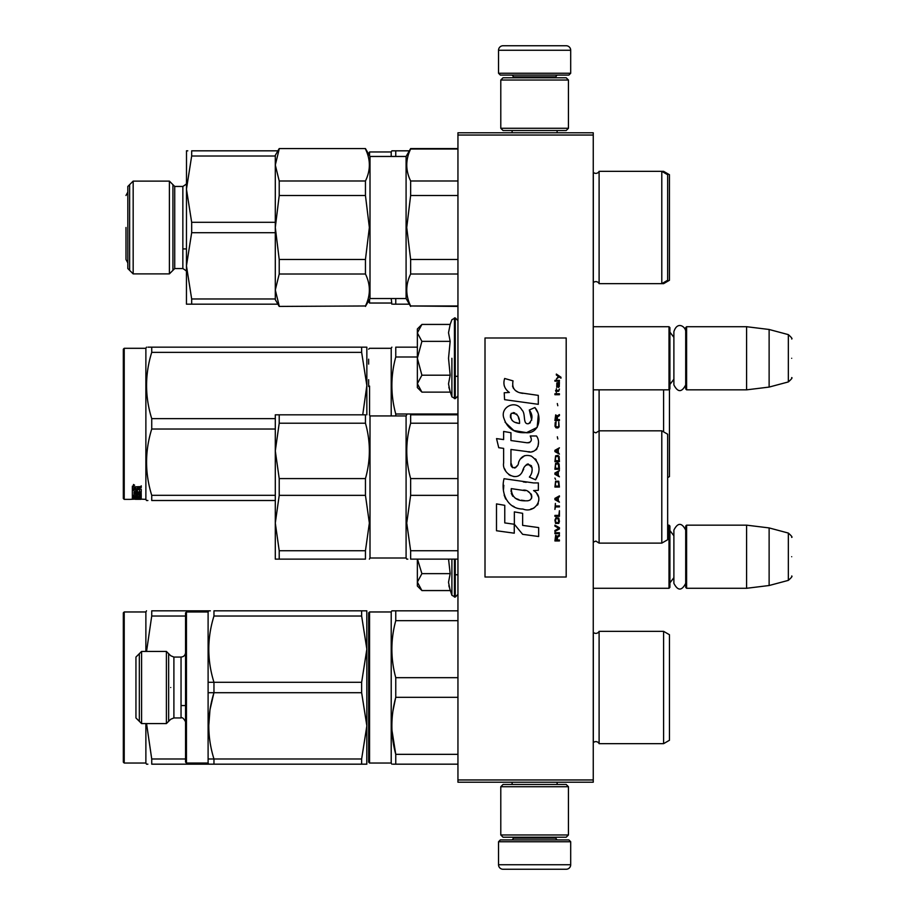 <?xml version="1.0" encoding="UTF-8"?>
<svg xmlns="http://www.w3.org/2000/svg" width="915" height="915" viewBox="0 0 915 915"><rect width="100%" height="100%" fill="white"/><g stroke="black" fill="none" stroke-linecap="round" stroke-linejoin="round"><path stroke-width="1.37" d="M593.252 132.789L593.252 135.043L457.946 135.043L457.946 132.789L593.252 132.789M593.252 779.957L457.946 779.957L457.946 782.211L593.252 782.211L593.252 135.043M457.946 779.957L457.946 135.043M593.252 588.288L669.014 588.288L669.014 525.153L667.664 525.153M669.014 588.288L669.917 587.384L669.917 526.045L669.014 525.153M686.605 588.288L685.701 587.384L685.701 526.045L686.605 525.153L746.583 525.153L746.583 588.288L686.605 588.288L686.605 525.153M769.126 527.921L788.341 533.068L788.341 580.373L769.126 585.52L769.126 527.921L746.583 525.153M791.681 556.72C791.681 531.821 791.681 531.821 791.681 556.72C791.681 581.608 791.681 581.608 791.681 556.72M593.252 389.847L669.014 389.847L669.014 326.712L593.252 326.712M669.014 389.847L669.917 388.955L669.917 327.616L669.014 326.712M686.605 389.847L685.701 388.955L685.701 327.616L686.605 326.712L746.583 326.712L746.583 389.847L686.605 389.847L686.605 326.712M769.126 329.48L788.341 334.627L788.341 381.932L769.126 387.079L769.126 329.48L746.583 326.712M791.681 358.28C791.681 333.392 791.681 333.392 791.681 358.28C791.681 383.179 791.681 383.179 791.681 358.28M498.538 841.743L500.345 839.936L568.89 839.936L570.697 841.743L498.538 841.743L498.538 864.744A4.506 4.506 42.8 0 0 503.044 869.25L566.191 869.25A4.506 4.506 -42.8 0 0 570.697 864.744L498.538 864.744M512.114 782.211L512.114 784.464M557.121 782.211L557.121 784.464M556.046 837.225L556.046 838.129A1.807 1.807 -42.2 0 0 557.841 839.936M513.201 837.225L513.201 838.129L556.046 838.129M511.394 839.936A1.807 1.807 42.2 0 0 513.201 838.129M570.697 841.743L570.697 864.744M566.191 869.25L503.044 869.25M570.697 73.257L568.89 75.064L500.345 75.064L498.538 73.257L570.697 73.257L570.697 50.256A4.506 4.506 -137.2 0 0 566.191 45.75L550.407 45.75M557.121 132.789L557.121 130.536M512.114 132.789L512.114 130.536M513.201 77.775L513.201 76.871A1.807 1.807 137.8 0 0 511.394 75.064M556.046 77.775L556.046 76.871L513.201 76.871M557.841 75.064A1.807 1.807 -137.8 0 0 556.046 76.871M498.538 73.257L498.538 50.256L570.697 50.256M518.839 45.75L503.044 45.75A4.506 4.506 137.2 0 0 498.538 50.256M503.044 45.75L566.191 45.75M568.444 80.028L566.191 77.775L503.044 77.775L500.791 80.028L568.444 80.028L568.444 128.283L566.191 130.536L503.044 130.536L500.791 128.283L568.444 128.283M511.84 128.283L557.395 128.283M500.791 128.283L500.791 80.028M500.791 834.972L503.044 837.225L566.191 837.225L568.444 834.972L500.791 834.972L500.791 786.717L503.044 784.464L566.191 784.464L568.444 786.717L500.791 786.717M557.395 786.717L511.84 786.717M568.444 786.717L568.444 834.972M421.232 589.9L417.366 586.035L417.366 582.1L421.895 590.564L450.169 590.564L448.522 582.283L450.169 573.648L448.556 559.134M451.896 559.134L451.896 595.299L455.247 597.083L457.946 594.373M448.842 585.749L451.896 595.299M417.366 559.134L417.366 582.1L421.895 573.648L417.48 559.134M450.169 573.648L421.895 573.648M421.232 391.46L417.366 387.594L417.366 383.671L421.895 392.135L450.169 392.135L448.522 383.854L450.169 375.207L448.522 358.28L450.169 341.352L448.522 332.717L450.169 324.436L421.895 324.436L417.366 332.888L417.366 383.671L421.895 375.207L417.366 358.28L421.895 341.352L450.169 341.352M451.896 358.28L451.896 396.87L451.896 358.28M448.842 387.32L451.896 396.87L455.247 398.643L457.946 395.943M421.895 341.352L417.366 332.888L417.366 328.965L421.22 325.111M450.169 375.207L421.895 375.207M685.701 384.918C681.755 392.535 677.821 392.535 673.886 384.918L673.886 331.653C677.455 320.513 685.895 327.032 685.701 331.653M685.701 583.347C681.755 590.964 677.821 590.964 673.886 583.347L673.886 530.082C677.821 522.465 681.767 522.465 685.701 530.082M593.252 742.74L593.309 742.683A3.603 3.603 0 0 1 599.108 743.655L663.604 743.655L669.46 740.269L669.46 634.736L663.604 631.35L599.108 631.35A3.603 3.603 0 0 1 593.309 632.322L593.252 632.265M368.654 762.138L368.654 612.867L369.557 611.963L369.557 763.041L368.654 762.138L368.654 687.508M368.654 755.149L368.654 619.855L368.654 755.149M392.947 610.831L395.76 610.831L391.86 610.831L391.208 611.963L369.557 611.963M124.223 611.963L123.319 612.867L123.319 762.138L124.223 763.041L124.223 611.963L145.874 611.963L146.514 610.831M366.801 764.174L366.846 687.508L366.846 725.835L361.642 692.701L361.642 682.304L366.846 649.17L366.846 687.508L366.801 610.831M365.508 610.831L364.673 610.831M185.551 616.024L151.73 616.024L151.73 610.831C144.856 610.843 144.856 610.843 151.73 610.831C144.856 610.843 144.856 610.843 151.73 610.831L210.37 610.831M146.549 651.423L151.73 616.024M361.642 682.304L208.105 682.304M365.508 764.174L364.673 764.174M366.846 725.835L361.642 758.981L361.642 764.174L210.37 764.174M186.454 611.963L185.551 612.867L185.551 762.138L186.454 763.041L186.454 611.963L208.105 611.963L208.105 763.041L208.757 764.174L210.118 764.174L151.73 764.174C144.856 764.174 144.856 764.174 151.73 764.174L151.73 758.981L146.549 723.582M147.875 764.174L146.514 764.174L145.874 763.041L124.223 763.041M361.642 758.981L208.105 758.981M185.551 758.981L151.73 758.981M361.642 692.701L208.105 692.701M145.874 723.582L145.874 763.041M145.874 651.423L145.874 611.963M669.46 445.697L669.46 438.662M368.654 359.195L368.654 364.101M368.654 379.679L368.654 386.519M369.557 415.158L369.557 386.061M395.76 347.162L417.366 347.162L395.76 347.162C390.591 347.162 390.591 347.162 395.76 347.162C390.591 347.162 390.591 347.162 395.76 347.162L395.76 356.999L417.366 356.999M391.208 415.936L391.208 348.295L391.86 347.162M395.497 412.985L395.76 414.003C390.591 394.994 390.591 375.996 395.76 356.999M395.76 415.936L395.76 414.003L457.946 414.003M669.46 389.401L669.46 476.601L668.03 477.424M669.46 401.937L669.46 406.466M663.604 431.869L663.604 389.847M593.309 389.847L593.309 431.8L595.871 432.852L599.108 430.828L661.797 430.828L667.664 434.202L667.664 539.736L661.797 543.121L599.108 543.121L599.108 389.847M365.188 347.162L361.642 347.162L366.846 347.162L366.846 385.501L361.642 352.355L151.73 352.355C144.856 374.452 144.856 396.55 151.73 418.635L151.73 429.021L275.301 429.021M147.944 347.162L151.73 347.162C144.856 347.162 144.856 347.162 151.73 347.162L361.642 347.162L361.642 352.355M124.223 348.295L123.319 349.198L123.319 498.469L124.223 499.373L124.223 348.295L145.874 348.295L146.514 347.162M366.801 347.162L365.508 347.162M366.846 363.884L366.846 414.815M366.846 385.501L362.729 414.815M275.301 495.312L151.73 495.312C144.856 473.215 144.856 451.118 151.73 429.021M275.301 418.635L151.73 418.635M151.73 352.355L151.73 347.162M145.874 348.295L145.874 499.373L146.514 500.505L147.875 500.505M275.301 500.505L151.73 500.505C144.856 500.494 144.856 500.494 151.73 500.505L151.73 495.312M135.409 499.316L140.944 499.316L135.409 498.961M135.409 499.132L129.656 499.373M145.874 499.373L138.154 498.972M135.672 491.183L137.341 490.589L137.341 491.996L139.56 491.881L139.56 488.873L139.56 489.662L132.343 489.514L132.343 486.963L141.23 486.563L141.23 487.523L137.341 487.912L138.039 486.757L141.23 486.757L141.23 485.808M138.039 487.523L138.039 486.757M137.341 487.912L137.341 488.816L141.23 489.182L141.23 492.453L140.521 492.75L141.23 491.641M140.521 492.75L134.013 492.75L140.521 492.59M134.013 493.425L141.23 493.425L141.23 494.054L134.013 494.054L134.013 492.75M134.013 494.054L134.013 495.701L135.672 495.701L135.672 494.843M135.672 494.695L141.23 494.695L141.23 496.799L137.341 496.616M141.23 496.799L137.341 496.971L141.23 497.497M134.013 497.691L135.672 497.737M141.23 497.851L134.013 497.851L134.276 498.629L135.672 498.629L135.672 497.977L141.23 498.629M135.672 497.851L134.013 497.44L134.013 496.616L134.013 497.44M135.672 497.097L137.341 497.097M141.23 498.847L133.041 498.847L133.041 497.943L134.013 497.943M133.041 498.847L132.343 498.755L132.343 496.799L139.56 496.536L139.56 494.443L139.56 495.129L137.341 495.129L137.341 494.443L137.341 496.079L136.644 496.285L132.343 496.079L132.343 490.2L134.013 490.2L134.276 491.996L135.672 491.996L135.672 490.589M133.041 497.943L132.343 497.863M133.041 496.285L132.343 495.221M137.341 490.589L137.341 491.183M139.286 489.514L139.286 488.816M132.343 488.736L134.013 488.736M135.672 488.736L137.341 488.736M134.013 496.285L135.672 496.616L135.672 497.497M134.013 497.039L135.672 496.616M135.672 496.102L134.013 496.17M135.672 487.523L134.013 487.672L134.013 486.906L134.013 488.816L135.672 488.816L135.672 486.757L134.013 486.906M134.276 487.523L134.276 486.757M133.041 495.415L134.013 495.415M135.672 495.415L137.341 495.221M133.041 495.747L134.059 495.747M135.626 495.747L137.341 495.747M137.341 497.737L141.23 497.737M134.013 496.971L140.773 496.971M139.56 496.102L141.23 495.93M134.036 491.927L134.013 492.59M135.672 491.927L137.341 491.927M139.537 491.927L140.521 491.927M132.343 486.208L133.464 485.808M133.464 485.888L133.464 484.481L134.597 485.19L133.464 485.476M135.088 499.144L138.154 499.201M132.343 499.213L135.088 499.201M275.301 156.019L191.67 156.019L186.454 189.165L191.67 222.299L191.67 232.696L186.454 265.83L186.5 150.826M187.792 150.826L186.454 150.826M277.908 150.826L191.67 150.826L191.67 156.019M275.301 222.299L191.67 222.299M174.731 268.541L182.851 268.541L182.851 186.454L174.731 186.454L174.731 268.541L169.389 273.882L169.389 181.113L133.167 181.113L133.167 273.882L127.826 268.541L127.826 186.454L133.167 181.113M275.301 298.976L191.67 298.976L186.454 265.83L186.454 304.169L277.908 304.169M186.454 304.169L191.67 304.169L191.67 298.976M275.301 232.696L191.67 232.696M129.633 184.658L129.633 270.337M172.924 270.337L172.924 184.658M595.871 281.614A3.603 3.603 0 0 0 593.309 282.678L593.309 282.678A3.603 3.603 0 0 1 599.108 283.65A3.603 3.603 0 0 0 595.871 281.614M368.654 153.994L369.557 151.959L369.557 155.687M368.654 302.133L368.654 300.875L369.557 303.037L369.557 299.308M663.604 283.65L669.46 280.264L669.46 174.731L663.604 171.345L661.797 171.345L667.664 174.731L667.664 280.264L661.797 283.65L661.797 171.345L599.108 171.345L599.108 283.65L663.604 283.65L663.604 282.609M663.604 172.386L663.604 171.345M391.86 150.826L395.76 150.826L391.86 150.826L391.208 151.959L369.557 151.959M409.337 150.826L395.76 150.826L395.76 156.465M409.337 304.169L395.76 304.169L395.76 298.53M392.947 304.169L395.76 304.169M391.86 304.169L391.208 298.53M391.208 156.465L391.208 151.959M391.208 303.037L369.557 303.037M125.984 227.492L125.984 259.517L127.826 262.902M599.108 743.655L599.108 631.35A3.603 3.603 0 0 1 593.309 632.322L593.309 742.683M663.604 743.655L663.604 631.35M391.952 644.755L391.86 649.17M395.738 677.569L395.76 677.672C390.591 658.674 390.591 639.665 395.76 620.667L395.76 610.831L457.946 610.831M395.623 697.848L392.958 710.921M391.952 730.25L395.76 754.337C390.591 735.34 390.591 716.331 395.76 697.333L395.76 677.672L457.946 677.672M457.946 697.333L395.76 697.333M457.946 620.667L395.76 620.667M457.946 754.337L395.76 754.337L395.76 764.174L457.946 764.174M392.947 764.174L395.76 764.174M391.86 764.174L391.208 763.041L391.208 611.963M391.208 763.041L369.557 763.041M366.846 610.831L213.961 610.831C207.087 610.843 207.087 610.843 213.961 610.831L213.961 616.024L361.642 616.024L361.642 610.831L366.846 610.831M366.846 764.174L361.642 764.174M366.846 649.17L361.642 616.024M213.961 764.174C207.087 764.174 207.087 764.174 213.961 764.174L213.961 758.981C207.087 736.884 207.087 714.787 213.961 692.701L213.961 682.304C207.087 660.218 207.087 638.121 213.961 616.024M141.585 687.508L141.585 651.423L135.946 657.062L135.946 717.943L141.585 723.582L141.585 687.508M173.896 657.062L173.896 717.943L181.044 717.943L181.044 657.062L173.896 657.062L170.705 655.735L166.393 651.423L166.393 723.582L141.585 723.582M213.858 693.032L210.198 708.782M209.924 710.509L208.757 725.835M139.332 653.676L139.332 721.329M168.646 721.329L168.646 653.676M661.797 543.121L661.797 430.828M275.301 450.889L275.301 414.815L279.212 414.815L279.212 423.21L275.301 450.889L275.301 559.134L279.212 559.134L279.212 550.739L275.301 523.048L279.212 495.358L279.212 478.579L275.301 450.889M279.212 559.134L365.451 559.134C370.655 559.134 370.655 559.134 365.451 559.134C370.655 559.134 370.655 559.134 365.451 559.134L365.451 550.739L369.363 523.048L365.451 495.358L365.451 478.579C370.655 460.119 370.655 441.659 365.451 423.21L365.451 414.815L279.212 414.815M365.451 423.21L279.212 423.21M365.451 414.815C370.655 414.815 370.655 414.815 365.451 414.815C370.655 414.815 370.655 414.815 365.451 414.815M365.451 478.579L279.212 478.579M365.451 550.739L279.212 550.739M365.451 495.358L279.212 495.358M369.363 559.134L370.003 558.001L370.003 415.936L369.363 414.815M370.003 558.001L406.088 558.001L406.088 415.936L406.74 414.815M457.946 550.739L410.641 550.739L406.74 523.048L410.641 495.358L410.641 478.579C405.482 460.119 405.482 441.659 410.641 423.21L410.641 414.815C405.482 414.815 405.482 414.815 410.641 414.815C405.482 414.815 405.482 414.815 410.641 414.815L457.946 414.815M410.641 550.739L410.641 559.134C405.482 559.122 405.482 559.122 410.641 559.134L410.629 559.134M407.816 559.134L406.74 559.134L406.088 558.001M457.946 478.579L410.641 478.579M457.946 495.358L410.641 495.358M457.946 423.21L410.641 423.21M457.946 559.134L410.641 559.134M593.252 172.26L593.309 172.317A3.603 3.603 0 0 0 599.108 171.345M365.451 305.976L279.212 306.422L365.451 305.976C370.655 295.316 370.655 284.656 365.451 274.008L365.451 259.471L279.212 259.471L275.301 227.492L275.301 155.344L279.212 148.573L365.451 148.573L279.212 148.573M365.451 259.471L369.363 227.492L365.451 195.524L279.212 195.524L275.301 227.492L275.301 299.651L279.212 306.422M279.212 195.524L279.212 180.987L275.301 165.009L279.212 149.019M279.212 305.976L275.301 289.986L279.212 274.008L279.212 259.471M365.451 195.524L365.451 180.987L279.212 180.987M365.451 180.987C370.655 170.339 370.655 159.679 365.451 149.019M365.451 274.008L279.212 274.008M365.451 306.422L370.003 298.53L370.003 156.465L365.451 148.573M370.003 298.53L406.088 298.53L406.088 156.465L410.641 148.573L457.946 148.573M457.946 259.471L410.641 259.471L406.74 227.492L410.641 195.524L410.641 180.987C405.482 170.339 405.482 159.679 410.641 149.019L410.641 148.573M457.946 305.976L410.641 305.976L457.946 306.422M410.641 305.976C405.482 295.316 405.482 284.656 410.641 274.008L410.641 259.471M457.946 180.987L410.641 180.987M457.946 195.524L410.641 195.524M457.946 149.019L410.641 149.019M457.946 274.008L410.641 274.008M560.964 378.169L560.964 377.22L556.354 374.063L556.354 375.013L558.367 376.431L556.354 379.107L559.042 376.9L560.964 378.169M559.42 540.937L559.42 539.987L557.407 539.987L557.407 537.311L559.42 536.053L559.42 534.943L557.212 536.362L555.679 535.264L554.913 540.937L559.42 540.937M554.913 533.685L559.42 533.685L559.42 532.736L554.913 532.736L554.913 533.685M554.913 531.478L559.42 528.962L559.42 527.692L554.913 525.176L554.913 526.125L558.848 528.332L554.913 530.528L554.913 531.478M554.913 520.132L555.588 523.437L558.756 523.437L559.42 521.39L558.756 518.084L555.965 517.764L554.913 520.132M554.913 515.408L554.913 516.357L559.42 516.357L559.42 510.684L558.848 515.408L554.913 515.408M559.42 496.811L559.42 495.873L554.913 498.389L554.913 499.647L559.42 502.175L558.276 500.597L558.276 497.44L559.42 496.811M558.756 481.21L555.588 481.21L554.913 487.043L559.42 487.043L558.756 481.21M555.588 479.483L554.913 478.065L555.588 479.483M554.913 474.279L559.42 476.807L558.276 475.228L558.276 472.071L559.42 470.504L554.913 473.021L554.913 474.279M559.134 464.042L557.887 462.933L555.588 463.413L554.913 469.235L559.42 469.235L559.134 464.042M559.134 456.471L557.887 455.373L555.588 455.842L554.913 461.675L559.42 461.675L559.134 456.471M557.795 438.983L557.315 436.775L557.795 438.983M554.913 394.708L559.42 394.708L559.42 393.759L554.913 393.759L554.913 394.708M559.328 384.151L559.42 382.424L556.835 382.893L556.732 387.308L556.926 383.682L558.276 387.457L559.237 386.828L559.328 384.151M555.394 503.433L554.913 509.415L555.394 506.899L559.42 506.899L559.42 505.949L555.394 505.949L555.394 503.433M559.42 447.812L554.913 450.329L554.913 451.587L559.42 454.115L558.276 452.536L558.276 449.391L559.42 447.812M558.653 391.243L559.42 389.035L558.459 390.453L556.732 390.453L556.354 388.726L556.354 390.453L555.588 390.453L556.354 392.501L556.732 391.243L558.653 391.243M558.756 421.964L558.756 426.07L557.887 427.008L555.771 426.539L556.068 421.815L555.199 422.604L555.005 426.218L555.965 427.797L557.887 427.957L559.134 426.848L558.756 421.964M559.42 419.608L557.407 419.608L557.407 416.931L559.42 415.662L559.42 414.564L557.212 415.982L555.679 414.872L554.913 420.545L559.42 420.545L559.42 419.608M557.795 405.734L557.315 403.538L557.795 405.734M559.42 381.155L559.42 380.365L554.913 380.365L554.913 381.155L559.42 381.155M522.945 393.381C514.973 392.375 511.668 388.2 513.041 380.88L504.657 378.49C502.838 384.174 504.405 388.841 509.358 392.466L504.211 392.752L504.588 399.661L538.294 404.316L538.294 395.383L519.823 392.729M534.886 407.541L529.316 410C533.056 415.25 532.827 419.813 528.63 423.656C522.316 424.949 526.148 413.637 521.893 409.954C515.866 398.986 499.304 407.232 504.096 418.784C507.47 428.597 514.63 433.23 525.587 432.669C539.644 434.362 542.469 416.016 534.886 407.541L537.414 411.91M510.959 462.91L510.959 449.471L526.994 451.564C536.567 454.675 541.634 443.043 536.487 435.975L530.231 435.975C532.404 440.207 531.306 442.471 526.96 442.769L510.947 440.527L510.947 432.726L503.627 431.457L503.627 439.577L496.536 438.605L498.744 447.709L503.627 448.373L503.627 462.91C501.683 473.158 517.524 482.846 522.465 471.351C524.123 465.3 527.074 463.425 531.352 465.712C532.85 469.807 532.187 473.604 529.373 477.081L535.561 479.792C541.314 470.299 539.907 462.407 531.352 456.128C525.164 454.217 520.909 456.31 518.576 462.395C518.496 468.274 509.849 470.173 510.959 462.91L512.755 467.748M533.571 482.926L504.051 478.717C500.574 492.121 506.864 509.06 522.945 509.037C534.898 513.967 545.615 497.68 533.571 490.589L538.352 490.314L538.352 482.926L533.571 482.926M514.356 511.885L514.356 524.261L522.637 534.326L538.649 536.51L538.649 527.589L522.637 525.382L522.637 513.315L514.356 511.885M496.49 530.746L514.264 533.182L514.264 524.249L504.771 522.911L504.771 505.332L496.49 503.902L496.49 530.746M566.191 337.99L485.007 337.99L485.007 577.01L566.191 577.01L566.191 337.99M517.833 391.986L516.151 390.945M513.452 388.383L512.514 386.027M504.154 385.444L504.565 386.599M529.316 410L531.718 420.145M530.345 422.719L528.538 423.679M505.08 422.227L513.841 430.53L526.537 432.646L537.174 427.408L538.306 414.872M535.561 479.792L538.535 472.986M538.866 467.771L538.478 464.854M536.293 459.971L535.412 458.873M524.73 455.636L520.418 458.987M517.044 465.746L516.026 467.245M515.58 467.634L514.619 468.045M521.71 472.929L523.689 469.189M525.416 465.781L525.919 465.117M526.743 464.42L527.841 463.997M528.195 463.951L532.095 467.725M532.164 470.036L531.787 472.266M504.771 468.972L505.629 470.87M508.74 474.53L510.559 475.617M513.498 476.486L514.882 476.601M518.21 476.04L520.189 474.782M530.231 435.975L531.226 438.651M529.739 442.505L528.001 442.814M528.23 451.69L529.671 451.758M532.038 451.655L533.811 451.152M535.801 450.008L536.956 448.865M538.054 446.326L538.42 442.814M526.216 482.319L523.288 481.908M530.837 509.026L533.822 508.191M537.528 505.069L538.272 503.456M538.844 500.162L538.809 498.721M538.546 497.097L536.67 493.322M503.81 485.282L503.49 489.445M504.131 495.038L505.663 499.018M512.549 505.881L514.276 506.796M518.45 423.245L515.728 422.49M512.194 420.511L510.49 417.4M510.433 417.068L510.478 414.838M513.143 412.608L514.779 412.882M516.529 413.957L517.776 415.879M518.382 417.446L518.942 419.459M522.945 490.234C530.46 488.736 536.201 501.271 526.079 500.802C516.506 501.18 511.565 497.12 511.268 488.621L525.233 490.692M528.275 491.801L529.053 492.247M531.02 493.894L531.684 495.324M531.821 496.49L531.729 497.2M531.695 498L530.277 499.83M527.726 500.791L527.143 500.825M524.615 500.654L521.321 500.185M518.999 499.67L515.397 498.309M512.777 496.307L511.291 493.437M511.085 491.721L511.142 489.8M556.835 539.987L555.394 539.987L555.965 536.053L556.732 536.522L556.835 539.987M555.485 520.132L556.068 518.713L558.276 518.713L558.562 522.499L556.068 522.808L555.485 520.132M557.887 497.6L557.887 500.436L555.302 499.018L557.887 497.6M555.485 483.257L556.068 481.839L558.276 481.839L558.848 486.094L555.485 486.094L555.485 483.257M557.887 472.232L557.887 475.068L555.302 473.65L557.887 472.232M555.485 465.46L556.068 464.042L558.276 464.042L558.848 468.297L555.485 468.297L555.485 465.46M555.485 457.889L556.068 456.471L558.276 456.471L558.848 460.725L555.485 460.725L555.485 457.889M558.367 383.522L558.653 386.668L557.795 385.249L558.367 383.522M557.887 449.54L557.887 452.376L555.302 450.958L557.887 449.54M556.835 419.608L555.394 419.608L555.965 415.662L556.732 416.142L556.835 419.608M519.56 423.416C512.629 422.764 509.849 419.413 511.245 413.328C516.941 412.985 519.709 416.348 519.56 423.416M455.247 559.134L455.247 597.083M454.435 559.134L454.435 597.083M450.169 324.436L451.896 319.701L455.247 317.917L455.247 398.643M454.435 317.917L454.435 398.643M170.705 687.508C170.705 646.528 170.705 646.528 170.705 687.508C170.705 728.477 170.705 728.477 170.705 687.508M593.309 431.8L593.309 542.149L595.871 541.085L599.108 543.121M593.309 282.678L593.309 172.317M455.247 574.757L457.946 574.757M673.886 577.662L669.917 582.878M673.886 535.778L669.917 530.563M769.126 585.52L746.583 588.288M788.341 533.068C791.486 535.858 792.607 537.311 791.681 537.414M788.341 580.373C791.486 577.571 792.607 576.118 791.681 576.015M455.247 376.328L457.946 376.328M673.886 379.222L669.917 384.437M673.886 337.338L669.917 332.122M769.126 387.079L746.583 389.847M788.341 334.627C791.486 337.429 792.607 338.882 791.681 338.985M788.341 381.932C791.486 379.142 792.607 377.689 791.681 377.586M455.247 317.917L457.946 320.627M368.654 349.198L369.557 348.295L391.208 348.295M129.598 499.373L124.223 499.373M169.389 273.882L133.167 273.882M174.731 186.454L169.389 181.113M182.851 268.541C186.225 270.657 187.426 271.858 186.454 272.144M182.851 186.454C186.225 184.338 187.426 183.137 186.454 182.851M182.851 248.914L186.454 248.914M127.826 192.093L125.984 195.478M181.044 705.545L185.551 705.545M166.393 651.423L141.585 651.423M173.896 717.943L170.705 719.27L166.393 723.582M181.044 717.943C183.092 716.228 186.546 723.422 185.551 722.45M181.044 657.062C183.789 656.798 185.287 655.289 185.551 652.555M208.105 763.041L186.454 763.041M208.105 611.963L208.757 610.831M370.003 415.936L406.088 415.936M667.664 517.97L667.664 455.967M370.003 156.465L406.088 156.465M406.088 298.53L410.641 306.422M667.664 258.499L667.664 196.496"/></g></svg>
